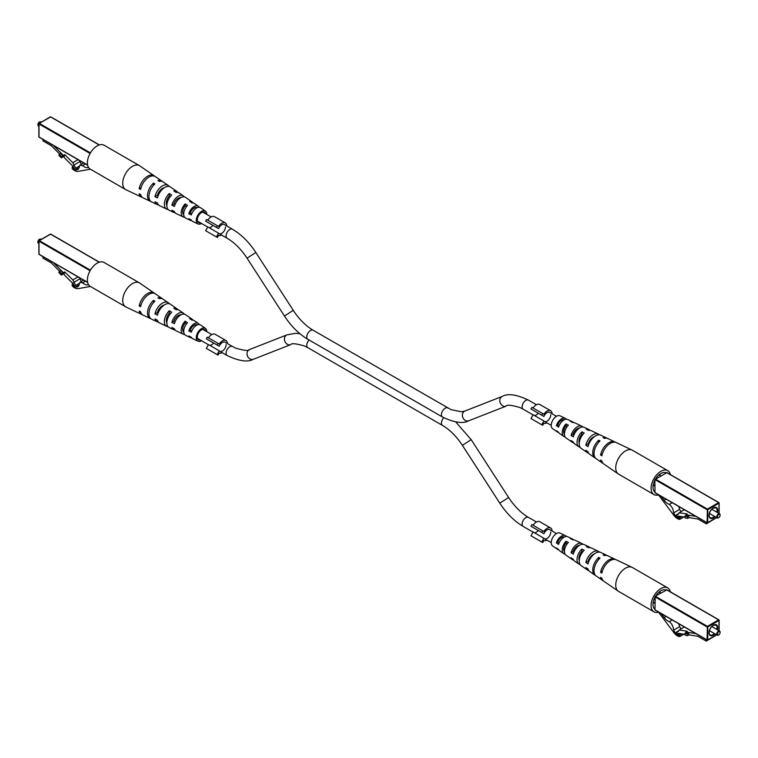 <?xml version="1.0" encoding="UTF-8"?>
<svg xmlns="http://www.w3.org/2000/svg" width="758" height="758" viewBox="0 0 758 758"><rect width="100%" height="100%" fill="white"/><g stroke="black" fill="none" stroke-linecap="round" stroke-linejoin="round"><path stroke-width="1.14" d="M81.419 164.24L79.249 160.364M64.079 156.309L61.389 157.863L61.853 156.66L64.733 154.623L64.06 156.366L64.582 157.958L73.526 166.874L73.526 168.285L75.696 168.238L79.258 166.182M63.378 155.399L53.392 145.432M75.696 168.238L72.796 162.667L64.733 154.623M72.796 162.667L78.017 159.654M73.63 165.187L79.694 161.691M63.198 155.883L60.668 153.362L59.314 154.139L58.859 155.333L61.389 157.863M42.95 139.406L42.95 140.884L51.364 145.744L59.617 153.969M61.853 156.66L59.314 154.139M41.254 122.142L40.771 121.867A2.378 1.374 120 0 0 39.587 121.981L39.587 121.981A2.378 1.374 120 0 0 37.9 124.899A2.378 1.374 120 0 0 38.393 125.989L38.876 126.264M37.909 124.691A1.904 1.099 -60 0 1 37.9 124.511A1.904 1.099 -60 0 1 39.245 122.18L39.245 122.18M88.544 167.452L87.814 167.575A9.522 5.495 60 0 1 82.594 165.632L79.912 165.111L78.33 169.214A9.096 5.249 60 0 1 78.065 169.385A9.096 5.249 60 0 1 75.573 169.735A3.961 2.283 60 0 1 72.218 167.092L72.218 168.636A8.925 5.154 -120 0 0 78.33 171.346L90.392 169.205M72.218 167.092L73.185 166.542M75.573 169.735L79.296 167.584M150.927 201.495A11.664 6.737 -60 0 1 150.179 201.23A11.664 6.737 -60 0 1 147.488 195.754A11.664 6.737 -60 0 1 153.514 183.104L154.859 183.986A11.541 6.661 120 0 0 148.928 196.474A11.541 6.661 120 0 0 151.591 201.903L157.209 204.575A11.038 6.377 120 0 0 158.574 204.935M201.543 223.477A7.428 4.292 -60 0 1 197.99 223.951A7.428 4.292 -60 0 1 196.275 220.455A7.428 4.292 -60 0 1 199.629 212.865A7.428 4.292 -60 0 1 205.409 211.103A7.428 4.292 -60 0 1 206.773 214.391A7.428 4.292 -60 0 1 206.773 214.41M184.62 217.233A8.736 5.041 -60 0 1 183.228 216.93A8.736 5.041 -60 0 1 181.209 212.827A8.736 5.041 -60 0 1 185.16 203.893L187.52 205.437A8.518 4.918 120 0 0 183.72 214.097A8.518 4.918 120 0 0 185.682 218.105L190.258 220.275A8.111 4.681 120 0 0 191.66 220.55M168.077 209.426A10.195 5.884 -60 0 1 166.703 209.085A10.195 5.884 -60 0 1 164.353 204.29A10.195 5.884 -60 0 1 169.337 193.489L171.696 195.033A9.977 5.761 120 0 0 166.864 205.56A9.977 5.761 120 0 0 169.167 210.25L173.734 212.42A9.579 5.524 120 0 0 175.107 212.752M154.746 176.263A12.403 7.163 120 0 0 154.139 175.761L139.718 165.812A13.805 7.968 120 0 0 139.406 165.623A13.805 7.968 120 0 0 132.508 166.305A13.805 7.968 120 0 0 122.739 183.218A13.805 7.968 120 0 0 125.601 189.538A13.805 7.968 120 0 0 125.932 189.708L141.746 197.222A12.403 7.163 120 0 0 142.485 197.497M150.179 201.23L143.148 197.895A12.28 7.087 -60 0 1 140.6 194.484L139.159 193.754A12.403 7.163 120 0 0 141.746 197.222M166.703 209.085L159.673 205.74A10.82 6.244 -60 0 1 157.493 203.002L154.983 201.732A11.038 6.377 120 0 0 157.209 204.575M183.228 216.93L176.197 213.595A9.361 5.401 -60 0 1 174.406 211.51L171.886 210.241A9.579 5.524 120 0 0 173.734 212.42M197.99 223.951L192.712 221.44A7.893 4.557 -60 0 1 191.338 220L188.818 218.74A8.111 4.681 120 0 0 190.258 220.275M153.514 183.104L153.514 185.359M183.749 214.808A6.651 3.837 -60 0 1 182.678 211.975A6.651 3.837 -60 0 1 185.16 205.759L186.525 206.602M166.864 205.551A7.428 4.292 -60 0 1 166.305 203.163A7.428 4.292 -60 0 1 169.337 195.905L170.342 196.53M161.407 189.178A8.215 4.737 -60 0 1 160.99 190.808M162.837 188.856A8.149 4.7 120 0 0 162.847 188.439A8.149 4.7 120 0 0 162.837 188.24M205.56 213.709A5.95 3.439 120 0 0 204.575 212.316A5.95 3.439 120 0 0 199.96 213.813A5.95 3.439 120 0 0 197.317 219.858A5.95 3.439 120 0 0 198.624 222.625A5.95 3.439 120 0 0 200.32 222.776M184.27 196.891A9.579 5.524 120 0 0 183.294 195.858A9.579 5.524 120 0 0 171.886 205.181L173.781 204.091L174.975 204.736M171.886 205.181L174.406 206.451A9.361 5.401 -60 0 1 185.539 197.402L191.945 201.817A8.736 5.041 -60 0 1 192.911 202.879M154.139 175.761A12.403 7.163 120 0 0 145.545 177.713A12.403 7.163 120 0 0 139.159 188.704L141.073 187.605M139.159 188.704L140.6 189.424A12.28 7.087 -60 0 1 146.919 178.566A12.28 7.087 -60 0 1 155.418 176.642L161.833 181.058A11.664 6.737 -60 0 1 162.43 181.569M169.233 186.468A11.038 6.377 120 0 0 168.238 185.473A11.038 6.377 120 0 0 160.705 187.112A11.038 6.377 120 0 0 154.983 196.673L157.342 195.308L158.166 195.744M154.983 196.673L157.493 197.942A10.82 6.244 -60 0 1 163.122 188.609A10.82 6.244 -60 0 1 170.484 187.018L176.889 191.442A10.195 5.884 -60 0 1 177.874 192.456M199.297 207.322A8.111 4.681 120 0 0 198.359 206.242A8.111 4.681 120 0 0 188.818 213.68L190.22 212.875L191.793 213.709M188.818 213.68L191.338 214.95A7.893 4.557 -60 0 1 200.595 207.787L205.409 211.103M198.359 206.242L194.19 203.371A8.518 4.918 120 0 0 191.964 202.879L189.604 201.325A8.736 5.041 -60 0 1 191.945 201.817M183.294 195.858L179.134 192.987A9.977 5.761 120 0 0 176.14 192.466L173.781 190.921A10.195 5.884 -60 0 1 176.889 191.442M168.238 185.473L163.112 181.939A11.541 6.661 120 0 0 159.303 181.418L157.958 180.537A11.664 6.737 -60 0 1 161.833 181.058M180.963 197.563A7.097 4.103 120 0 0 173.781 204.091M164.268 187.747A7.883 4.548 120 0 0 157.342 195.308M197.269 207.673A6.32 3.648 120 0 0 190.22 212.875M179.087 198.425A7.315 4.226 120 0 0 179.059 197.847M185.16 203.893L185.16 205.759M139.406 165.623L104.054 145.214A13.805 7.968 120 0 0 97.157 145.896A13.805 7.968 120 0 0 88.136 158.062A13.805 7.968 120 0 0 90.249 169.129L125.601 189.538M169.337 193.489L169.337 195.905M552.099 531.026A7.144 4.122 120 0 0 550.621 527.975L539.848 521.76A7.144 4.122 120 0 0 533.092 525.256M550.621 527.975A7.144 4.122 120 0 0 543.865 531.481L542.69 530.799L541.733 532.448L543.912 533.708A5.24 3.023 120 0 1 549.664 529.624L556.457 533.547M541.733 542.008L543.912 538.246L533.139 532.021L530.96 535.792L542.69 542.557L543.865 540.53A7.144 4.122 120 0 0 546.859 540.103M541.733 532.448L530.96 526.232L531.917 524.583L542.69 530.799M543.912 538.246A5.24 3.023 120 0 0 544.433 538.701A5.24 3.023 120 0 0 548.47 537.299A5.24 3.023 120 0 0 550.753 532.021M534.305 532.703A5.24 3.023 120 0 0 538.237 530.429M533.139 527.483L543.912 533.708M541.733 424.755L543.912 420.993L533.139 414.778L530.96 418.539L542.69 425.304L543.865 423.277A7.144 4.122 120 0 0 546.859 422.85M552.099 413.773A7.144 4.122 120 0 0 550.621 410.722A7.144 4.122 120 0 0 543.865 414.228L531.917 407.33L530.96 408.979L543.912 416.455A5.24 3.023 120 0 1 549.664 412.38L556.457 416.294M550.621 410.722L539.848 404.507A7.144 4.122 120 0 0 533.092 408.003M534.305 415.45A5.24 3.023 120 0 0 538.237 413.176M533.139 410.23L543.912 416.455M543.912 420.993A5.24 3.023 120 0 0 544.433 421.448A5.24 3.023 120 0 0 548.47 420.046A5.24 3.023 120 0 0 550.753 414.778M542.69 413.546L541.733 415.195M81.419 281.493L79.249 277.618M64.079 273.553L61.389 275.107L61.853 273.913L64.733 271.876L64.06 273.61L64.582 275.211L73.526 284.127L73.526 285.529L75.696 285.491L79.258 283.435M63.378 272.653L53.392 262.685M75.696 285.491L72.796 279.92L64.733 271.876M72.796 279.92L78.017 276.907M73.63 282.44L79.694 278.944M63.198 273.136L60.668 270.615L59.314 271.392L58.859 272.586L61.389 275.107M42.95 256.659L42.95 258.127L51.364 262.988L59.617 271.222M61.853 273.913L59.314 271.392M41.254 239.395L40.771 239.121A2.378 1.374 120 0 0 39.587 239.234L39.587 239.234A2.378 1.374 120 0 0 37.9 242.153A2.378 1.374 120 0 0 38.393 243.242L38.876 243.517M37.909 241.944A1.904 1.099 -60 0 1 37.9 241.764A1.904 1.099 -60 0 1 39.245 239.433L39.245 239.433M88.544 284.695L87.814 284.828A9.522 5.495 60 0 1 82.594 282.886L79.912 282.364L78.33 286.467A9.096 5.249 60 0 1 78.065 286.638A9.096 5.249 60 0 1 75.573 286.988A3.961 2.283 60 0 1 72.218 284.345L72.218 285.889A8.925 5.154 -120 0 0 78.33 288.599L90.392 286.458M72.218 284.345L73.185 283.786M75.573 286.988L79.296 284.837M150.927 318.748A11.664 6.737 -60 0 1 150.179 318.483A11.664 6.737 -60 0 1 147.488 312.997A11.664 6.737 -60 0 1 153.514 300.358L154.859 301.239A11.541 6.661 120 0 0 148.928 313.727A11.541 6.661 120 0 0 151.591 319.156L157.209 321.828A11.038 6.377 120 0 0 158.574 322.188M201.543 340.73A7.428 4.292 -60 0 1 197.99 341.204A7.428 4.292 -60 0 1 196.275 337.708A7.428 4.292 -60 0 1 199.629 330.118A7.428 4.292 -60 0 1 205.409 328.347A7.428 4.292 -60 0 1 206.773 331.644A7.428 4.292 -60 0 1 206.773 331.663M184.62 334.486A8.736 5.041 -60 0 1 183.228 334.183A8.736 5.041 -60 0 1 181.209 330.081A8.736 5.041 -60 0 1 185.16 321.136L187.52 322.69A8.518 4.918 120 0 0 183.72 331.35A8.518 4.918 120 0 0 185.682 335.358L190.258 337.528A8.111 4.681 120 0 0 191.66 337.803M168.077 326.679A10.195 5.884 -60 0 1 166.703 326.338A10.195 5.884 -60 0 1 164.353 321.544A10.195 5.884 -60 0 1 169.337 310.742L171.696 312.287A9.977 5.761 120 0 0 166.864 322.813A9.977 5.761 120 0 0 169.167 327.503L173.734 329.673A9.579 5.524 120 0 0 175.107 330.005M154.746 293.517A12.403 7.163 120 0 0 154.139 293.005L139.718 283.066A13.805 7.968 120 0 0 139.406 282.867A13.805 7.968 120 0 0 132.508 283.558A13.805 7.968 120 0 0 122.739 300.462A13.805 7.968 120 0 0 125.601 306.782A13.805 7.968 120 0 0 125.932 306.962L141.746 314.475A12.403 7.163 120 0 0 142.485 314.741M150.179 318.483L143.148 315.139A12.28 7.087 -60 0 1 140.6 311.737L139.159 311.007A12.403 7.163 120 0 0 141.746 314.475M166.703 326.338L159.673 322.993A10.82 6.244 -60 0 1 157.493 320.246L154.983 318.976A11.038 6.377 120 0 0 157.209 321.828M183.228 334.183L176.197 330.848A9.361 5.401 -60 0 1 174.406 328.754L171.886 327.494A9.579 5.524 120 0 0 173.734 329.673M197.99 341.204L192.712 338.693A7.893 4.557 -60 0 1 191.338 337.253L188.818 335.984A8.111 4.681 120 0 0 190.258 337.528M153.514 300.358L153.514 302.613M183.749 332.061A6.651 3.837 -60 0 1 182.678 329.228A6.651 3.837 -60 0 1 185.16 323.012L186.525 323.856M166.864 322.804A7.428 4.292 -60 0 1 166.305 320.407A7.428 4.292 -60 0 1 169.337 313.158L170.342 313.784M161.407 306.431A8.215 4.737 -60 0 1 160.99 308.061M162.837 306.109A8.149 4.7 120 0 0 162.847 305.692A8.149 4.7 120 0 0 162.837 305.493M205.56 330.952A5.95 3.439 120 0 0 204.575 329.569A5.95 3.439 120 0 0 199.96 331.066A5.95 3.439 120 0 0 197.317 337.102A5.95 3.439 120 0 0 198.624 339.868A5.95 3.439 120 0 0 200.32 340.029M184.27 314.144A9.579 5.524 120 0 0 183.294 313.111A9.579 5.524 120 0 0 171.886 322.434L173.781 321.345L174.975 321.979M171.886 322.434L174.406 323.704A9.361 5.401 -60 0 1 185.539 314.655L191.945 319.071A8.736 5.041 -60 0 1 192.911 320.132M154.139 293.005A12.403 7.163 120 0 0 145.545 294.966A12.403 7.163 120 0 0 139.159 305.957L141.073 304.849M139.159 305.957L140.6 306.677A12.28 7.087 -60 0 1 146.919 295.819A12.28 7.087 -60 0 1 155.418 293.896L161.833 298.311A11.664 6.737 -60 0 1 162.43 298.823M169.233 303.721A11.038 6.377 120 0 0 168.238 302.726A11.038 6.377 120 0 0 160.705 304.365A11.038 6.377 120 0 0 154.983 313.926L157.342 312.561L158.166 312.997M154.983 313.926L157.493 315.195A10.82 6.244 -60 0 1 163.122 305.862A10.82 6.244 -60 0 1 170.484 304.271L176.889 308.686A10.195 5.884 -60 0 1 177.874 309.709M199.297 324.566A8.111 4.681 120 0 0 198.359 323.486A8.111 4.681 120 0 0 188.818 330.933L190.22 330.118L191.793 330.952M188.818 330.933L191.338 332.194A7.893 4.557 -60 0 1 200.595 325.04L205.409 328.347M198.359 323.486L194.19 320.615A8.518 4.918 120 0 0 191.964 320.122L189.604 318.578A8.736 5.041 -60 0 1 191.945 319.071M183.294 313.111L179.134 310.24A9.977 5.761 120 0 0 176.14 309.719L173.781 308.174A10.195 5.884 -60 0 1 176.889 308.686M168.238 302.726L163.112 299.192A11.541 6.661 120 0 0 159.303 298.671L157.958 297.79A11.664 6.737 -60 0 1 161.833 298.311M180.963 314.816A7.097 4.103 120 0 0 173.781 321.345M164.268 305A7.883 4.548 120 0 0 157.342 312.561M197.269 324.926A6.32 3.648 120 0 0 190.22 330.118M179.087 315.679A7.315 4.226 120 0 0 179.059 315.091M185.16 321.136L185.16 323.012M139.406 282.867L104.054 262.457A13.805 7.968 120 0 0 97.157 263.149A13.805 7.968 120 0 0 88.136 275.315A13.805 7.968 120 0 0 90.249 286.372L125.601 306.782M169.337 310.742L169.337 313.158M226.775 225.95A7.144 4.122 120 0 0 225.297 222.899L214.523 216.684A7.144 4.122 120 0 0 207.768 220.18M225.297 222.899A7.144 4.122 120 0 0 218.541 226.405L217.366 225.723L216.418 227.372L218.588 228.632A5.24 3.023 120 0 1 224.34 224.548L232.422 229.219A5.24 3.023 -60 0 0 229.807 229.475A5.24 3.023 -60 0 0 226.386 234.089A5.24 3.023 -60 0 0 227.182 238.287L219.109 233.625A5.24 3.023 120 0 0 223.146 232.223A5.24 3.023 120 0 0 225.429 226.945M216.418 236.932L218.588 233.17L207.815 226.955L205.636 230.716L217.366 237.481L218.541 235.454A7.144 4.122 120 0 0 221.535 235.027M216.418 227.372L205.636 221.156L206.593 219.507L217.366 225.723M218.588 233.17A5.24 3.023 120 0 0 219.109 233.625M208.981 227.627A5.24 3.023 120 0 0 212.922 225.353M207.815 222.407L218.588 228.632M684.938 634.389L678.419 633.356L678.419 634.768L676.24 632.21L678.306 631.547L679.149 629.993L687.212 631.262L685.867 632.039L695.853 633.612M678.723 630.77L676.24 632.21M680.333 633.66L678.419 634.768M684.37 626.98L679.149 629.993M684.701 633.517L685.166 635.242L687.695 635.64L689.041 634.863L688.586 633.138L687.231 633.915L684.701 633.517L686.047 632.74L685.867 632.039M686.047 632.74L688.586 633.138M706.295 639.638L706.295 641.107L697.881 636.256L689.041 634.863M715.05 635.867L706.295 641.107M687.231 633.915L687.695 635.64M654.884 609.792L707.072 639.923L654.988 610.01L655.225 596.224L666.803 589.932M653.225 602.041A5.713 3.297 120 0 0 653.443 602.184L654.884 603.017M660.597 593.126L659.157 592.292A5.713 3.297 120 0 0 658.929 592.178M653.15 602.496A6.187 3.572 120 0 0 654.884 603.074M660.644 593.097A6.187 3.572 120 0 0 659.28 591.875M718.413 635.043L718.755 634.853A1.904 1.099 120 0 0 720.1 632.513A1.904 1.099 120 0 0 718.755 631.736A1.904 1.099 120 0 0 717.409 634.076A1.904 1.099 120 0 0 718.755 634.853L718.413 635.043A2.378 1.374 -60 0 1 717.229 635.166A2.378 1.374 -60 0 1 716.86 633.252A2.378 1.374 -60 0 1 718.413 631.158A2.378 1.374 -60 0 1 719.607 631.035A2.378 1.374 -60 0 1 720.1 632.125A2.378 1.374 -60 0 1 720.091 632.343M681.783 633.887L679.718 635.081L679.718 636.625A8.925 5.154 60 0 1 673.606 632.276L658.427 612.047A1.904 1.099 60 0 1 658.361 611.962M683.887 634.219L679.718 636.625M661.118 613.554L664.131 617.562A9.522 5.495 -120 0 0 669.342 621.636C671.929 623.834 673.35 626.667 673.606 630.144A9.096 5.249 -120 0 0 676.363 633.849A3.961 2.283 -120 0 0 679.623 635.138A3.961 2.283 -120 0 0 679.718 635.081M678.704 623.711L679.67 626.648A9.096 5.249 -120 0 0 681.101 628.865M677.216 633.356L676.363 633.849M679.67 626.648L673.606 630.144M615.515 559.537A12.28 7.087 120 0 0 614.852 559.139L607.821 555.794A11.664 6.737 120 0 0 604.486 555.586L603.141 554.913A11.541 6.661 -60 0 1 606.409 555.131A11.541 6.661 -60 0 1 607.073 555.529M566.34 536.475A7.893 4.557 120 0 0 565.288 535.584L560.01 533.082A7.428 4.292 120 0 0 554.354 535.281A7.428 4.292 120 0 0 551.227 542.633A7.428 4.292 120 0 0 552.591 545.931L557.405 549.247A7.893 4.557 120 0 0 558.703 549.711M658.513 612.161A13.805 7.968 -60 0 1 653.946 611.82L618.594 591.411A13.805 7.968 -60 0 1 618.282 591.212A13.805 7.968 -60 0 1 615.733 585.091A13.805 7.968 -60 0 1 625.492 568.178A13.805 7.968 -60 0 1 632.068 567.325A13.805 7.968 -60 0 1 632.399 567.496L667.751 587.905A13.805 7.968 -60 0 1 670.356 591.818M595.57 575.464A11.541 6.661 -60 0 1 594.888 575.085A11.541 6.661 -60 0 1 592.756 569.969A11.541 6.661 -60 0 1 598.697 557.481L600.042 558.153A11.664 6.737 120 0 0 594.016 570.802A11.664 6.737 120 0 0 596.167 575.976L602.582 580.391A12.28 7.087 120 0 0 603.254 580.77M580.126 564.577A9.977 5.761 -60 0 1 578.866 564.047A9.977 5.761 -60 0 1 577.028 559.622A9.977 5.761 -60 0 1 581.86 549.095L584.219 550.27A10.195 5.884 120 0 0 579.226 561.072A10.195 5.884 120 0 0 581.111 565.591L587.516 570.007A10.82 6.244 120 0 0 588.767 570.556M565.089 554.155A8.518 4.918 -60 0 1 563.81 553.662A8.518 4.918 -60 0 1 562.237 549.882A8.518 4.918 -60 0 1 566.036 541.231L568.396 542.396A8.736 5.041 120 0 0 564.435 551.331A8.736 5.041 120 0 0 566.055 555.207L572.461 559.622A9.361 5.401 120 0 0 573.73 560.143M618.282 591.212L603.861 581.272A12.403 7.163 -60 0 1 601.852 578.136L600.592 577.312A12.28 7.087 120 0 0 602.582 580.391M594.888 575.085L589.762 571.551A11.038 6.377 -60 0 1 588.037 569.002L585.839 567.553A10.82 6.244 120 0 0 587.516 570.007M578.866 564.047L574.706 561.176A9.579 5.524 -60 0 1 573.294 559.243L571.106 557.784A9.361 5.401 120 0 0 572.461 559.622M563.81 553.662L559.641 550.791A8.111 4.681 -60 0 1 558.58 549.465L556.391 548.015A7.893 4.557 120 0 0 557.405 549.247M654.884 609.205A11.105 6.415 -60 0 1 652.989 604.391A11.105 6.415 -60 0 1 654.884 597.399M579.245 560.456A7.315 4.226 -60 0 1 578.913 558.532A7.315 4.226 -60 0 1 581.86 551.436L581.86 549.095M564.445 551.616A6.538 3.771 -60 0 1 563.639 549.076A6.538 3.771 -60 0 1 566.036 543.012L566.036 541.231M579.434 558.959A7.097 4.103 -60 0 1 578.941 559.186M582.893 544.282A9.361 5.401 120 0 0 581.803 543.439A9.361 5.401 120 0 0 571.106 552.734L573.294 554.193A9.579 5.524 -60 0 1 584.266 544.604L588.833 546.774A9.977 5.761 -60 0 1 589.923 547.608M614.852 559.139A12.28 7.087 120 0 0 600.592 572.252L601.852 573.086A12.403 7.163 -60 0 1 616.254 559.802L632.068 567.325M599.426 552.099A10.82 6.244 120 0 0 598.327 551.284A10.82 6.244 120 0 0 585.839 562.502L588.037 563.952A11.038 6.377 -60 0 1 600.791 552.459L606.409 555.131M565.288 535.584A7.893 4.557 120 0 0 556.391 542.955L558.58 544.415A8.111 4.681 -60 0 1 567.742 536.759L572.318 538.929A8.518 4.918 -60 0 1 573.38 539.791M598.327 551.284L591.297 547.949A10.195 5.884 120 0 0 588.663 547.702L586.304 546.527A9.977 5.761 -60 0 1 588.833 546.774M581.803 543.439L574.772 540.094A8.736 5.041 120 0 0 572.84 539.829L570.48 538.663A8.518 4.918 -60 0 1 572.318 538.929M579.567 545.286A6.983 4.027 120 0 0 572.925 551.682L573.92 552.307M594.357 553.918A7.76 4.482 120 0 0 588.142 561.176L588.767 561.564M564.34 537.015A6.197 3.582 120 0 0 557.727 542.188L559.082 543.031M567.287 543.675L566.036 543.012M582.731 551.9L581.86 551.436M655.727 595.93A11.105 6.415 -60 0 1 665.96 590.027M653.946 611.82A13.805 7.968 -60 0 1 651.823 600.753A13.805 7.968 -60 0 1 660.843 588.587A13.805 7.968 -60 0 1 667.751 587.905M598.697 559.518L598.697 557.481M556.391 542.955L557.727 542.188M600.592 572.252L602.316 571.257M571.106 552.734L572.925 551.682M585.839 562.502L588.142 561.176M684.938 517.136L678.419 516.113L678.419 517.515L676.24 514.957L678.306 514.294L679.149 512.749L687.212 514.009L685.867 514.786L695.853 516.359M678.723 513.517L676.24 514.957M680.333 516.406L678.419 517.515M684.37 509.727L679.149 512.749M684.701 516.264L685.166 517.989L687.695 518.387L689.041 517.61L688.586 515.885L687.231 516.662L684.701 516.264L686.047 515.487L685.867 514.786M686.047 515.487L688.586 515.885M706.295 522.385L706.295 523.863L697.881 519.003L689.041 517.61M715.05 518.614L706.295 523.863M687.231 516.662L687.695 518.387M654.884 492.548L707.072 522.669L654.988 492.766L654.884 479.558L666.803 472.679M653.225 484.788A5.713 3.297 120 0 0 653.443 484.94L654.884 485.764M660.597 475.872L659.157 475.039A5.713 3.297 120 0 0 658.929 474.925M653.15 485.253A6.187 3.572 120 0 0 654.884 485.821M660.644 475.844A6.187 3.572 120 0 0 659.28 474.631M718.413 517.79L718.755 517.6A1.904 1.099 120 0 0 720.1 515.269A1.904 1.099 120 0 0 718.755 514.492A1.904 1.099 120 0 0 717.409 516.823A1.904 1.099 120 0 0 718.755 517.6L718.413 517.79A2.378 1.374 -60 0 1 717.229 517.913A2.378 1.374 -60 0 1 716.86 516.009A2.378 1.374 -60 0 1 718.413 513.905A2.378 1.374 -60 0 1 719.607 513.791A2.378 1.374 -60 0 1 720.1 514.881A2.378 1.374 -60 0 1 720.091 515.089M681.783 516.643L679.718 517.828L679.718 519.372A8.925 5.154 60 0 1 673.606 515.023L658.427 494.794A1.904 1.099 60 0 1 658.361 494.718M683.887 516.965L679.718 519.372M661.118 496.31L664.131 500.318A9.522 5.495 -120 0 0 669.342 504.392C671.929 506.59 673.35 509.423 673.606 512.891A9.096 5.249 -120 0 0 676.363 516.596A3.961 2.283 -120 0 0 679.623 517.894A3.961 2.283 -120 0 0 679.718 517.828M678.704 506.458L679.67 509.395A9.096 5.249 -120 0 0 681.101 511.612M677.216 516.103L676.363 516.596M679.67 509.395L673.606 512.891M615.515 442.284A12.28 7.087 120 0 0 614.852 441.886L607.821 438.55A11.664 6.737 120 0 0 604.486 438.342L603.141 437.669A11.541 6.661 -60 0 1 606.409 437.878A11.541 6.661 -60 0 1 607.073 438.285M566.34 419.231A7.893 4.557 120 0 0 565.288 418.331L560.01 415.829A7.428 4.292 120 0 0 554.354 418.028A7.428 4.292 120 0 0 551.227 425.39A7.428 4.292 120 0 0 552.591 428.677L557.405 431.994A7.893 4.557 120 0 0 558.703 432.458M658.513 494.908A13.805 7.968 -60 0 1 653.946 494.567L618.594 474.157A13.805 7.968 -60 0 1 618.282 473.958A13.805 7.968 -60 0 1 615.733 467.838A13.805 7.968 -60 0 1 625.492 450.925A13.805 7.968 -60 0 1 632.068 450.072A13.805 7.968 -60 0 1 632.399 450.243L667.751 470.652A13.805 7.968 -60 0 1 670.356 474.565M595.57 458.211A11.541 6.661 -60 0 1 594.888 457.841A11.541 6.661 -60 0 1 592.756 452.725A11.541 6.661 -60 0 1 598.697 440.227L600.042 440.9A11.664 6.737 120 0 0 594.016 453.549A11.664 6.737 120 0 0 596.167 458.723L602.582 463.138A12.28 7.087 120 0 0 603.254 463.517M580.126 447.324A9.977 5.761 -60 0 1 578.866 446.794A9.977 5.761 -60 0 1 577.028 442.369A9.977 5.761 -60 0 1 581.86 431.842L584.219 433.017A10.195 5.884 120 0 0 579.226 443.818A10.195 5.884 120 0 0 581.111 448.338L587.516 452.753A10.82 6.244 120 0 0 588.767 453.312M565.089 436.902A8.518 4.918 -60 0 1 563.81 436.409A8.518 4.918 -60 0 1 562.237 432.638A8.518 4.918 -60 0 1 566.036 423.978L568.396 425.143A8.736 5.041 120 0 0 564.435 434.088A8.736 5.041 120 0 0 566.055 437.953L572.461 442.378A9.361 5.401 120 0 0 573.73 442.89M618.282 473.958L603.861 464.019A12.403 7.163 -60 0 1 601.852 460.883L600.592 460.059A12.28 7.087 120 0 0 602.582 463.138M594.888 457.841L589.762 454.307A11.038 6.377 -60 0 1 588.037 451.759L585.839 450.299A10.82 6.244 120 0 0 587.516 452.753M578.866 446.794L574.706 443.923A9.579 5.524 -60 0 1 573.294 441.99L571.106 440.54A9.361 5.401 120 0 0 572.461 442.378M563.81 436.409L559.641 433.538A8.111 4.681 -60 0 1 558.58 432.221L556.391 430.762A7.893 4.557 120 0 0 557.405 431.994M654.884 491.961A11.105 6.415 -60 0 1 652.989 487.148A11.105 6.415 -60 0 1 654.884 480.146M579.245 443.203A7.315 4.226 -60 0 1 578.913 441.279A7.315 4.226 -60 0 1 581.86 434.182L581.86 431.842M564.445 434.372A6.538 3.771 -60 0 1 563.639 431.823A6.538 3.771 -60 0 1 566.036 425.759L566.036 423.978M579.434 441.706A7.097 4.103 -60 0 1 578.941 441.933M582.893 427.029A9.361 5.401 120 0 0 581.803 426.185A9.361 5.401 120 0 0 571.106 435.48L573.294 436.94A9.579 5.524 -60 0 1 584.266 427.351L588.833 429.53A9.977 5.761 -60 0 1 589.923 430.354M614.852 441.886A12.28 7.087 120 0 0 600.592 454.999L601.852 455.833A12.403 7.163 -60 0 1 616.254 442.558L632.068 450.072M599.426 434.846A10.82 6.244 120 0 0 598.327 434.04A10.82 6.244 120 0 0 585.839 445.249L588.037 446.699A11.038 6.377 -60 0 1 600.791 435.206L606.409 437.878M565.288 418.331A7.893 4.557 120 0 0 556.391 425.712L558.58 427.161A8.111 4.681 -60 0 1 567.742 419.506L572.318 421.675A8.518 4.918 -60 0 1 573.38 422.547M598.327 434.04L591.297 430.696A10.195 5.884 120 0 0 588.663 430.449L586.304 429.274A9.977 5.761 -60 0 1 588.833 429.53M581.803 426.185L574.772 422.841A8.736 5.041 120 0 0 572.84 422.585L570.48 421.41A8.518 4.918 -60 0 1 572.318 421.675M579.567 428.033A6.983 4.027 120 0 0 572.925 434.438L573.92 435.054M594.357 436.665A7.76 4.482 120 0 0 588.142 443.923L588.767 444.311M564.34 419.761A6.197 3.582 120 0 0 557.727 424.935L559.082 425.788M567.287 426.432L566.036 425.759M582.731 434.647L581.86 434.182M655.727 478.686A11.105 6.415 -60 0 1 665.96 472.774M653.946 494.567A13.805 7.968 -60 0 1 651.823 483.509A13.805 7.968 -60 0 1 660.843 471.334A13.805 7.968 -60 0 1 667.751 470.652M598.697 442.265L598.697 440.227M556.391 425.712L557.727 424.935M600.592 454.999L602.316 454.004M571.106 435.48L572.925 434.438M585.839 445.249L588.142 443.923M217.091 354.573L219.261 350.812L208.488 344.587L206.318 348.358L218.039 355.123L219.214 353.095A7.144 4.122 120 0 0 222.208 352.669M227.447 343.592A7.144 4.122 120 0 0 225.969 340.541A7.144 4.122 120 0 0 219.214 344.037L207.266 337.149L206.318 338.798L219.261 346.264A5.24 3.023 120 0 1 225.022 342.19L232.422 346.472A5.24 3.023 120 0 0 229.807 346.728A5.24 3.023 120 0 0 226.386 351.342A5.24 3.023 120 0 0 227.182 355.54L219.782 351.267A5.24 3.023 120 0 0 223.818 349.864A5.24 3.023 120 0 0 226.102 344.587M225.969 340.541L215.196 334.325A7.144 4.122 120 0 0 208.441 337.822M209.663 345.269A5.24 3.023 120 0 0 213.595 342.995M208.488 340.048L219.261 346.264M219.261 350.812A5.24 3.023 120 0 0 219.782 351.267M218.039 343.365L217.091 345.013M87.606 165.026L39.009 136.971L87.606 165.026M99.184 144.968L50.596 116.912L39.35 123.402L90.42 152.889M50.255 117.111L50.928 117.111M90.088 153.476L39.009 123.99L39.009 136.582M39.009 123.99L39.35 123.402L39.009 123.99M87.814 167.575L88.411 167.234M82.594 165.632L85.483 163.965M87.606 282.279L39.009 254.224L87.606 282.279M99.184 262.221L50.596 234.165L39.35 240.656L90.42 270.142M50.255 234.355L50.928 234.355M90.088 270.729L39.009 241.233L39.009 253.835M39.009 241.233L39.35 240.656L39.009 241.233M87.814 284.828L88.411 284.487M82.594 282.886L85.483 281.218M299.903 333.7L295.43 333.331L286.931 334.884L249.534 349.523A5.24 4.264 68.6 0 0 249.069 349.751A5.24 4.264 68.6 0 0 247.601 356.251A5.24 4.264 68.6 0 0 253.352 359.283C247.819 362.419 239.092 361.178 227.182 355.54M286.931 334.884A5.24 4.264 68.6 0 0 286.467 335.112A5.24 4.264 68.6 0 0 284.999 341.612A5.24 4.264 68.6 0 0 290.759 344.634L253.352 359.283M309.093 340.001A5.24 3.023 120 0 0 307.871 347.695L442.539 425.446C449.873 429.748 456.487 436.381 462.399 445.344L499.797 503.17C506.486 513.412 514.294 521.172 523.219 526.45L533.073 532.135M313.101 330.223C305.777 325.921 299.154 319.289 293.242 310.325L284.449 316.01C291.129 326.253 298.936 334.013 307.871 339.3A5.24 3.023 -60 0 1 307.066 335.102A5.24 3.023 -60 0 1 310.486 330.488A5.24 3.023 -60 0 1 313.101 330.223L451.048 409.652L461.584 411.802L464.891 411.035L502.289 396.387C507.832 393.25 516.549 394.492 528.459 400.129L536.465 404.753M443.771 417.734A5.24 3.023 120 0 0 442.539 425.446M284.449 316.01L247.051 258.184L255.844 252.499C249.164 242.257 241.357 234.497 232.422 229.219M307.871 339.3L442.539 417.052A5.24 3.023 -60 0 1 441.734 412.854A5.24 3.023 -60 0 1 445.154 408.24A5.24 3.023 -60 0 1 447.779 407.975M455.748 421.969L471.192 439.659L462.399 445.344M442.539 417.052C454.44 422.68 463.166 423.93 468.709 420.785A5.24 4.264 -111.4 0 1 462.958 417.762A5.24 4.264 -111.4 0 1 464.417 411.262A5.24 4.264 -111.4 0 1 464.891 411.035M471.192 439.659L508.599 497.485L499.797 503.17M468.709 420.785L506.107 406.146A5.24 4.264 -111.4 0 1 500.356 403.114A5.24 4.264 -111.4 0 1 501.815 396.614A5.24 4.264 -111.4 0 1 502.289 396.387M508.599 497.485C514.502 506.448 521.125 513.081 528.459 517.382A5.24 3.023 120 0 0 525.834 517.638A5.24 3.023 120 0 0 522.414 522.253A5.24 3.023 120 0 0 523.219 526.45M506.107 406.146C506.666 404.573 511.28 405.037 519.96 407.529L523.219 409.197A5.24 3.023 -60 0 1 522.414 405.009A5.24 3.023 -60 0 1 525.834 400.385A5.24 3.023 -60 0 1 528.459 400.129M716.604 634.806L707.745 639.923L716.604 634.806M718.991 630.684L718.991 620.442L707.745 626.942L707.745 639.923L707.167 640.14L716.746 634.882M707.745 639.923L707.65 640.14A0.474 0.474 0 0 1 707.167 640.14L654.988 610.01M655.225 596.224L707.404 626.354L718.65 619.864L666.471 589.733M707.072 639.923L707.404 626.354L707.072 626.942L654.884 596.811M719.124 630.76L719.124 620.252A0.474 0.474 0 0 0 718.887 619.836L666.708 589.715M715.031 633.896A6.187 3.572 -60 0 1 713.363 635.242A6.187 3.572 -60 0 1 708.986 632.712A6.187 3.572 -60 0 1 713.363 625.132A6.187 3.572 -60 0 1 717.409 629.775M708.995 632.513A5.713 3.297 120 0 0 710.17 634.939A5.713 3.297 120 0 0 713.032 634.654A5.713 3.297 120 0 0 714.434 633.555M716.822 629.424A5.713 3.297 120 0 0 715.884 625.047A5.713 3.297 120 0 0 713.363 625.151M666.092 616.425L664.131 617.562M672.232 619.968L669.342 621.636M716.604 517.553L707.745 522.669L716.604 517.553M718.991 513.431L718.991 503.198L707.745 509.689L707.745 522.669L707.167 522.887L716.746 517.638M707.745 522.669L707.65 522.887A0.474 0.474 0 0 1 707.167 522.887L654.988 492.766M655.225 478.98L707.404 509.101L718.65 502.611L666.471 472.48M707.072 522.669L707.404 509.101L707.072 509.689L654.884 479.558M719.124 513.517L719.124 502.999A0.474 0.474 0 0 0 718.887 502.592L666.708 472.461M715.031 516.643A6.187 3.572 -60 0 1 713.363 517.989A6.187 3.572 -60 0 1 708.986 515.459A6.187 3.572 -60 0 1 713.363 507.879A6.187 3.572 -60 0 1 717.409 512.522M708.995 515.26A5.713 3.297 120 0 0 710.17 517.686A5.713 3.297 120 0 0 713.032 517.401A5.713 3.297 120 0 0 714.434 516.302M716.822 512.181A5.713 3.297 120 0 0 715.884 507.794A5.713 3.297 120 0 0 713.363 507.898M666.092 499.181L664.131 500.318M672.232 502.725L669.342 504.392M87.644 165.216L39.113 137.189A0.474 0.474 0 0 1 38.876 136.781L38.876 123.791A0.474 0.474 0 0 1 39.113 123.383L50.35 116.893A0.474 0.474 0 0 1 50.833 116.893L99.364 144.911M79.912 165.111L83.693 162.932M87.644 282.459L39.113 254.442A0.474 0.474 0 0 1 38.876 254.025L38.876 241.044A0.474 0.474 0 0 1 39.113 240.627L50.35 234.137A0.474 0.474 0 0 1 50.833 234.137L99.364 262.164M79.912 282.364L83.693 280.176M208.422 344.701L197.497 338.4M183.768 330.469L182.716 329.863M167.054 320.824L166.305 320.388M211.814 334.572L202.727 329.323M196.142 325.523L194.967 324.841M179.39 315.849L178.518 315.347M249.534 349.523C248.984 351.096 244.36 350.632 235.681 348.14L232.422 346.472M290.759 344.634C291.309 343.061 295.933 343.526 304.612 346.018L307.871 347.695M293.242 310.325L255.844 252.499M247.051 258.184C241.139 249.221 234.516 242.588 227.182 238.287M207.749 227.068L197.497 221.147M183.768 213.216L182.716 212.61M167.054 203.57L166.305 203.144M211.141 216.93L202.727 212.069M196.142 208.27L194.967 207.597M179.39 198.596L178.518 198.094M544.433 538.701L551.227 542.624M563.687 549.815L564.502 550.289M578.913 558.608L579.444 558.911M528.459 517.382L536.465 522.006M562.483 537.024L563.402 537.555M577.662 545.788L578.316 546.167M562.483 419.771L563.402 420.302M577.662 428.535L578.316 428.914M523.219 409.197L533.073 414.891M544.433 421.448L551.227 425.371M563.687 432.562L564.502 433.036M578.913 441.355L579.444 441.668M715.884 625.047L713.269 625.35C708.266 628.496 708.711 635.858 710.17 634.939M719.607 631.035L711.79 626.525M717.229 635.166L709.403 630.647M715.884 507.794L713.269 508.097C708.266 511.252 708.711 518.605 710.17 517.686M719.607 513.791L711.79 509.272M717.229 517.913L709.403 513.393"/></g></svg>
